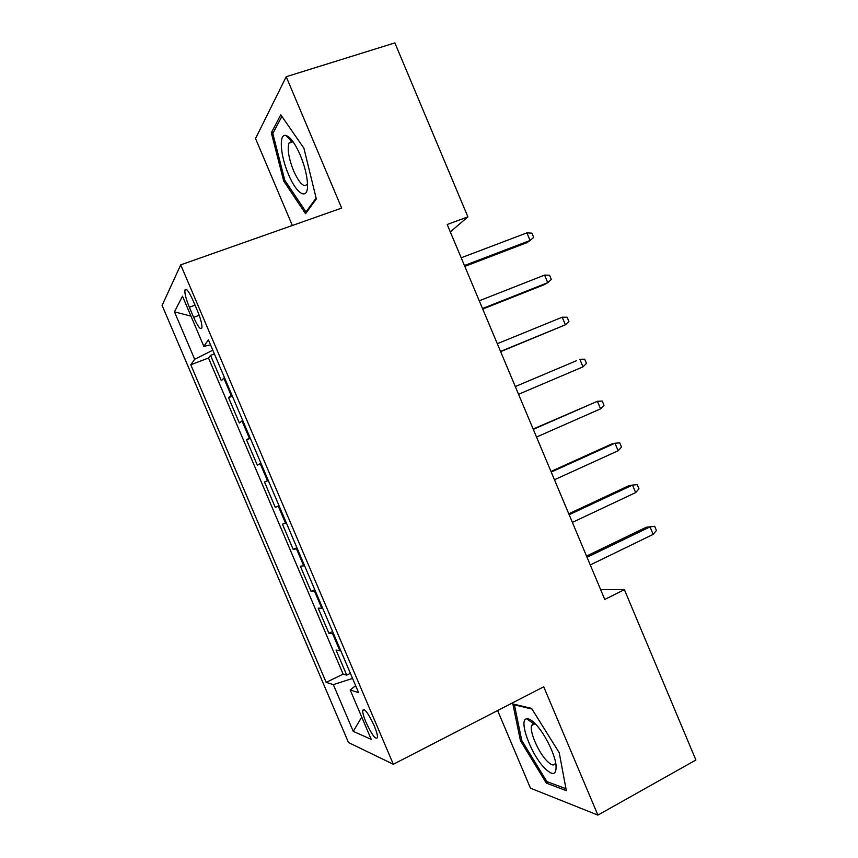 <?xml version="1.0" encoding="UTF-8"?>
<svg xmlns="http://www.w3.org/2000/svg" width="858" height="858" viewBox="0 0 858 858"><rect width="100%" height="100%" fill="white"/><g stroke="black" fill="none" stroke-linecap="round" stroke-linejoin="round"><path stroke-width="1.29" d="M374.152 725.611C368.082 712.773 364.253 707.732 362.666 710.488C362.612 712.912 363.738 716.87 366.034 722.372C372.029 735.134 375.858 740.164 377.509 737.472C377.574 735.07 376.447 731.123 374.152 725.611M497.619 710.553L530.469 788.17L597.897 815.1L695.892 760.016L624.388 589.671L600.643 589.65M162.108 305.416L348.487 742.535L393.329 764.274L180.727 264.854L162.108 305.416M180.727 264.854L341.666 208.097L286.218 76.716L255.534 138.535L292.331 225.493M224.442 377.52L221.353 380.748L210.542 355.362L214.382 353.904M231.746 394.691L228.56 397.662L232.379 396.16M228.56 397.662L239.35 423.005L242.707 420.42M260.939 463.245L257.325 465.197L246.546 439.897L250.332 438.352M279.14 505.995L275.257 507.325L264.5 482.057L268.275 480.469M275.257 507.325L279.022 505.716M286.411 523.08L282.432 524.152L293.168 549.377L296.911 547.726M304.569 565.733L300.321 566.183L311.046 591.366L314.768 589.671M322.705 608.322L318.189 608.14L328.904 633.279L332.593 631.542M450.311 231.896L467.9 216.881L447.2 224.496L604.761 599.452L624.388 589.671M189.339 307.239L193.64 317.342C198.069 327.037 200.836 330.48 201.941 327.649C202.091 324.12 200.6 318.533 197.479 310.896L193.071 300.557C188.653 290.883 185.907 287.473 184.835 290.294C184.695 293.919 186.197 299.571 189.339 307.239L195.034 305.158M355.652 685.703L350.193 689.971L358.612 692.642L208.408 339.865L203.829 346.332L210.553 344.916M350.193 689.971L371.214 739.339L353.26 731.381L333.333 684.63L326.158 682.357L190.766 364.768L194.669 359.266L174.453 311.829L182.486 296.203L203.829 346.332M210.542 355.362L208.505 358.022L343.146 674.152L346.718 675.128L350.396 673.348M340.808 650.836L336.036 650.021L346.718 675.128M333.569 633.837L328.904 633.279M315.454 591.291L311.046 591.366M297.308 548.68L293.168 549.377M264.5 482.057L268.222 480.351M246.546 439.897L250 437.559M286.218 76.716L394.873 42.9L467.9 216.881M597.897 815.1L543.736 686.786L393.329 764.274M212.805 350.214L194.669 359.266M208.505 358.022L190.766 364.768M343.146 674.152L326.158 682.357M333.333 684.63L352.552 678.431M190.969 316.141L174.453 311.829M353.26 731.381L361.733 717.052M283.687 181.017L305.555 213.717L316.323 198.938L303.914 148.219L280.759 114.79L271.332 132.786L283.687 181.017L284.985 180.566M566.334 790.647L559.244 752.756L531.585 708.408L512.848 703.935L520.441 740.701L546.321 783.097L566.334 790.647M291.806 140.101L292.288 142.042M273.595 132.046L271.332 132.786M548.198 782.078L546.321 783.097M521.664 740.057L520.441 740.701M464.811 266.388L527.026 242.621L530.083 240.476L464.446 265.53M526.898 232.872L531.949 233.151L533.708 237.355L530.083 240.476L526.898 232.872L461.196 257.786M300.289 155.191C295.023 143.275 290.176 136.669 285.725 135.392C278.636 133.698 280.437 155.931 288.46 174.313C296.889 194.991 308.58 201.298 307.475 183.537C306.95 175.043 304.547 165.594 300.289 155.191M293.275 142.063L291.645 141.366L288.921 143.147C287.194 149.303 288.749 158.526 293.586 170.817C299.592 183.784 304.182 188.149 307.346 183.912M307.121 211.561L305.995 211.947L284.781 180.266L272.823 133.505L281.874 116.398M316.098 198.048L305.995 211.947M535.531 724.055C531.821 720.227 528.882 718.478 526.715 718.811C518.286 719.347 530.523 753.453 544.111 767.61C552.842 776.329 556.799 775.3 555.963 764.521C554.504 753.152 544.251 732.914 535.531 724.055M535.403 723.916L533.408 723.573L531.563 725.536C529.418 731.445 538.148 751.812 546.557 760.563C551.276 765.454 554.247 766.237 555.491 762.934M565.98 788.716L546.857 781.574L521.75 740.486L514.414 704.847L531.992 709.062M515.111 704.482L514.414 704.847M482.743 309.062L544.594 284.545L547.747 282.668L482.507 308.526M544.573 275.086L549.56 275.236L551.319 279.44L547.747 282.668L544.573 275.086L479.257 300.793M500.643 351.673L565.39 324.796L500.546 351.437M562.215 317.213L567.149 317.245L568.908 321.439L565.39 324.796L562.215 317.213L497.297 343.715M583 366.849L586.464 363.384L584.716 359.191L579.836 359.288L583 366.849L518.543 394.283M576.479 360.692L515.304 386.561L576.479 360.692M600.579 408.837L604 405.255L602.241 401.072L597.415 401.287L600.579 408.837L536.518 437.054M533.29 429.354L597.415 401.287L533.161 429.043M618.135 450.75L621.503 447.061L619.755 442.878L614.982 443.211L618.135 450.75L554.461 479.751M551.233 472.072L614.982 443.211L611.411 444.112L550.975 471.46M635.66 492.61L638.974 488.792L637.226 484.62L632.507 485.081L635.66 492.61L572.383 522.383M569.154 514.714L632.507 485.081L628.839 485.714L568.768 513.803M587.044 557.292L650.01 526.876L646.235 527.252L654.675 526.297L650.01 526.876L653.153 534.384L590.261 564.95M646.235 527.252L586.54 556.07M654.675 526.297L656.413 530.469L653.153 534.384M231.059 395.227L223.766 378.099M339.886 650.793L332.657 633.837M321.825 608.376L314.586 591.387M303.732 565.883L296.482 548.873M285.607 523.326L278.346 506.284M267.46 480.695L260.188 463.631M249.27 437.998L241.988 420.892M199.206 315.294L193.64 317.342M364.371 709.641L362.666 710.488M186.701 289.629L184.835 290.294M291.645 141.366L285.725 135.392M292.9 141.838L288.921 143.147M533.408 723.573L526.715 718.811M534.974 723.755L531.563 725.536"/></g></svg>
